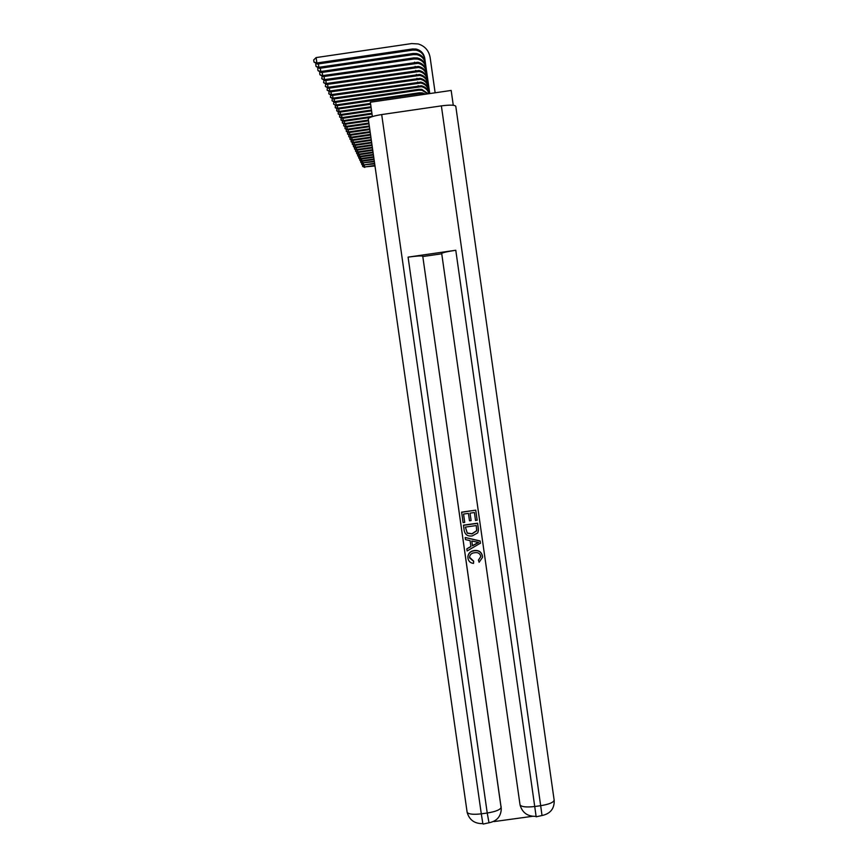 <?xml version="1.0" encoding="UTF-8"?>
<svg xmlns="http://www.w3.org/2000/svg" width="868" height="868" viewBox="0 0 868 868"><rect width="100%" height="100%" fill="white"/><g stroke="black" fill="none" stroke-linecap="round" stroke-linejoin="round"><path stroke-width="1.3" d="M453.27 105.256L451.176 90.446L370.343 102.24L372.383 116.572M374.911 165.441L364.571 166.938L374.987 165.962M364.799 167.437L362.694 166.472L362.444 164.757M364.343 165.354L364.571 166.938L362.596 166.265M469.534 557.256L473.668 561.151L473.505 563.408C470.402 563.05 468.557 561.346 467.971 558.308L467.885 556.703C468.503 553.176 470.673 551.191 474.395 550.746L474.384 550.54C478.735 550.041 481.414 551.864 482.445 556.041L482.489 556.453M467.874 557.082L467.885 556.496C468.492 552.97 470.662 550.985 474.384 550.54M474.395 550.746C478.745 550.236 481.436 552.07 482.467 556.236L482.543 557.321L479.125 562.258L478.398 560.12L480.839 556.518M465.205 537.509L480.113 540.948L480.438 543.184L467.114 550.963L466.81 548.847L470.933 546.634L470.076 540.623L465.498 539.625L465.205 537.509L480.134 541.133L480.449 543.379M466.81 548.847L470.912 546.449M464.716 522.384L463.089 522.612L461.624 512.142L475.74 510.156L477.15 520.106L475.534 520.496L474.405 512.532L470.055 513.14L471.107 520.561L469.479 520.789L468.427 513.368L463.534 514.062L464.716 522.384L463.555 514.051M455.776 250.255L534.731 806.513C526.529 807.435 521.625 806.914 520.051 804.951L441.693 253.423C442.875 252.555 447.562 251.503 455.776 250.255L408.079 257.123C416.792 255.952 421.685 255.648 422.759 256.234L501.205 808.054M494.044 821.584L532.442 816.321M519.997 804.571L519.856 803.746M422.857 256.516L441.714 253.803M463.469 525.335L477.606 523.339L478.463 530.359L477.726 532.887L472.257 535.903C467.754 536.554 465.064 534.71 464.185 530.391L463.469 525.162L477.595 523.176L478.409 529.111M381.692 114.565L481.295 813.837C473.451 814.737 468.731 814.249 467.147 812.394L368.26 118.764C369.367 117.234 373.848 115.835 381.692 114.565L441.367 105.874C450.08 104.768 454.886 104.909 455.787 106.308L554.131 800.003C553.773 802.379 549.281 804.278 540.677 805.699L441.367 105.874M470.055 513.14L471.107 520.561M461.613 512.294L475.74 510.156M475.751 510.308L477.172 520.268M465.378 527.093L467.266 533.191L472.008 533.918L476.706 530.804L476.261 525.563L465.378 527.093M465.411 527.093L467.266 533.017L471.997 533.733L476.695 530.63L476.749 529.176M475.914 541.882L471.801 540.992L472.485 545.809L478.659 542.489L475.914 541.882M471.812 540.992L472.474 545.614L478.355 542.457M478.42 560.327L480.818 556.377C479.961 553.393 477.921 552.178 474.688 552.732C471.769 552.938 470.055 554.402 469.534 557.115L469.577 557.69M469.577 557.896L473.678 561.357M374.607 163.314L363.638 164.909L374.683 163.846M363.876 165.419L361.739 164.443L361.5 162.707M363.41 163.292L363.638 164.909L361.652 164.236M374.303 161.155L362.694 162.837L374.379 161.698M362.933 163.358L360.784 162.37L360.546 160.602M362.455 161.188L362.694 162.837L360.687 162.164M373.989 158.952L361.728 160.732L361.967 161.264L374.065 159.506M361.967 161.264L359.797 160.265L359.569 158.475M361.489 159.05L361.728 160.732L359.699 160.048M373.674 156.707L360.741 158.584L360.99 159.126L373.75 157.271M360.99 159.126L358.799 158.117L358.571 156.294M360.502 156.869L360.741 158.584L358.69 157.9M373.349 154.417L359.743 156.392L359.992 156.945L373.424 154.992M359.992 156.945L357.768 155.925L357.562 154.07M359.493 154.656L359.743 156.392L357.67 155.697M373.012 152.084L358.712 154.168L358.972 154.721L373.099 152.67M358.972 154.721L356.737 153.69L356.531 151.813M358.462 152.388L358.712 154.168L356.629 153.462M372.676 149.708L357.67 151.889L357.931 152.464L372.763 150.305M357.931 152.464L355.674 151.412L355.479 149.502M357.41 150.077L357.67 151.889L355.565 151.184M372.329 147.278L356.607 149.567L356.878 150.153L372.415 147.896M356.878 150.153L354.589 149.09L354.394 147.148M356.347 147.712L356.607 149.567L354.48 148.862M371.971 144.804L355.522 147.202L355.793 147.799L372.057 145.433M355.793 147.799L353.482 146.725L353.298 144.75M355.251 145.314L355.522 147.202L353.374 146.486M371.613 142.276L354.415 144.782L354.686 145.39L371.699 142.916M354.686 145.39L352.354 144.305L352.18 142.298M354.133 142.851L354.415 144.782L352.245 144.066M371.244 139.705L353.276 142.319L353.569 142.938L371.341 140.356M353.569 142.938L351.204 141.842L351.041 139.791M352.994 140.345L353.276 142.319L351.084 141.593M370.875 137.068L352.126 139.802L352.419 140.432L370.961 137.73M352.419 140.432L350.032 139.325L349.88 137.242M351.844 137.795L352.126 139.802L349.912 139.064M370.484 134.388L350.943 137.231L351.247 137.882L370.582 135.061M351.247 137.882L348.838 136.753L348.686 134.638M350.65 135.18L350.943 137.231L348.708 136.493M370.094 131.643L349.739 134.605L350.043 135.267L370.191 132.337M350.043 135.267L347.612 134.128L347.482 131.969M349.446 132.511L349.739 134.605L347.482 133.867M369.692 128.844L348.513 131.925L348.827 132.598L369.801 129.549M348.827 132.598L346.354 131.448L346.234 129.256M348.209 129.788L348.513 131.925L346.234 131.177M369.291 125.979L347.254 129.191L347.569 129.875L369.388 126.695M347.569 129.875L345.084 128.714L344.976 126.478M346.94 126.999L347.254 129.191L344.954 128.431M368.867 123.05L345.974 126.392L346.299 127.097L368.976 123.788M346.299 127.097L343.782 125.914L343.685 123.636M345.659 124.157L345.974 126.392L343.641 125.632M368.444 120.066L344.661 123.527L344.987 124.254L368.553 120.815M344.987 124.254L342.448 123.05L342.361 120.728M344.336 121.238L344.661 123.527L342.307 122.768M372.361 116.366L343.316 120.609L343.663 121.336L369.876 117.516M343.663 121.336L341.081 120.131L341.005 117.766M342.99 118.265L343.316 120.609L340.94 119.827M371.916 113.241L341.949 117.614L342.296 118.363L372.025 114.033M342.296 118.363L339.681 117.137L339.627 114.728M341.601 115.227L341.949 117.614L339.54 116.833M371.461 110.052L340.549 114.554L340.896 115.325L371.569 110.854M340.896 115.325L338.26 114.077L338.216 111.625M340.191 112.113L340.549 114.554L338.119 113.773M370.994 106.775L339.106 111.43L339.475 112.211L371.113 107.599M339.475 112.211L336.795 110.952L336.773 108.446M338.748 108.923L339.106 111.43L336.654 110.637M370.517 103.422L337.641 108.218L338.01 109.032L370.636 104.268M338.01 109.032L335.308 107.751L335.298 105.191M337.272 105.657L337.641 108.218L335.156 107.426M424.452 94.352L419.374 93.679L336.513 105.766L333.627 104.138L333.779 101.86M425.635 94.178L422.336 92.876L419.244 92.811L336.133 104.941L335.764 102.316M336.513 105.766L333.627 104.138M427.783 93.863L421.956 90.25L418.832 90.185L334.983 102.435L334.592 101.589L332.053 100.775L332.227 98.453M428.217 93.798L421.826 89.371L418.691 89.306L334.592 101.589L334.213 98.898M334.983 102.435L332.053 100.775M428.966 93.69C427.794 89.903 425.287 87.57 421.436 86.681L333.421 99.017L333.019 98.149L330.448 97.325L330.643 94.959M429.052 93.679C428.108 89.426 425.526 86.8 421.305 85.78L333.019 98.149L332.628 95.393M333.421 99.017L330.448 97.325M428.759 91.248L429.128 93.668L428.759 91.248C427.891 86.833 425.266 84.087 420.915 83.024L331.804 95.513L331.402 94.623L328.798 93.798L329.026 91.379M428.651 90.348C427.772 85.921 425.146 83.165 420.774 82.102L331.402 94.623L331.001 91.802M331.804 95.513L328.798 93.798M428.315 87.603L429.193 93.657L428.315 87.603C427.436 83.133 424.777 80.355 420.372 79.281L330.166 91.921L329.742 91.01L327.117 90.185L327.355 87.711M428.206 86.681C427.316 82.189 424.658 79.411 420.231 78.326L329.742 91.01L329.33 88.113M330.166 91.921L327.117 90.185M429.248 93.646L427.859 83.87C426.969 79.335 424.278 76.525 419.808 75.429L328.473 88.243L328.05 87.31L325.381 86.475L325.652 83.946M429.269 93.646L427.75 82.916C426.85 78.38 424.159 75.559 419.667 74.464L328.05 87.31L327.627 84.337M328.473 88.243L325.381 86.475M427.392 80.04L429.345 93.635L427.392 80.04C426.492 75.451 423.768 72.597 419.244 71.491L326.748 84.467L326.303 83.512L323.612 82.666L323.905 80.084M427.273 79.064C426.362 74.464 423.638 71.599 419.103 70.492L326.303 83.512L325.869 80.464M326.748 84.467L323.612 82.666M429.4 93.625L426.915 76.102C425.993 71.458 423.248 68.572 418.658 67.454L324.968 80.594L324.513 79.617L321.789 78.76L322.104 76.124M429.421 93.625L426.796 75.104C425.873 70.438 423.107 67.552 418.506 66.424L324.513 79.617L324.068 76.492M324.968 80.594L321.789 78.76M426.427 72.066L429.508 93.614L426.427 72.066C425.494 67.357 422.705 64.438 418.061 63.299L323.146 76.623L322.679 75.614L319.923 74.757L319.63 72.695L320.27 72.066M426.296 71.046C425.363 66.326 422.564 63.386 417.909 62.246L322.679 75.614L322.223 72.413M323.146 76.623L319.923 74.757M429.562 93.603L425.917 67.932C424.973 63.158 422.152 60.196 417.443 59.046L413.993 58.981L321.279 72.554L320.802 71.512L318.003 70.644L317.699 68.55L318.382 67.888M429.584 93.603L425.797 66.879C424.843 62.084 422.011 59.122 417.291 57.961L413.819 57.896L320.802 71.512L320.335 68.225M321.279 72.554L318.003 70.644M425.407 63.679L429.671 93.581L425.407 63.679C424.441 58.84 421.577 55.845 416.814 54.673L413.309 54.608L319.359 68.366L318.871 67.303L316.039 66.424L315.735 64.297L316.44 63.603M425.266 62.594C424.311 57.744 421.436 54.738 416.651 53.566L413.135 53.49L318.871 67.303L318.382 63.917M319.359 68.366L316.039 66.424M429.758 93.57L424.734 58.199C423.758 53.273 420.85 50.225 416 49.042L412.441 48.977L316.885 62.973L316.115 57.581L411.671 43.574L418.246 43.953C424.864 46.069 428.825 50.561 430.116 57.407L435.139 92.789M429.736 93.581L424.875 59.306C423.899 54.402 421.002 51.364 416.163 50.181L412.615 50.116L317.384 64.069L316.885 62.973L314.01 62.095L313.706 59.935L316.115 57.581M317.384 64.069L314.01 62.095M368.26 118.764L467.147 812.394C469.371 820.021 474.612 823.765 482.858 823.634L481.295 813.837L487.23 813.023L408.079 257.123M441.693 253.423L520.051 804.951C522.286 812.774 527.635 816.571 536.099 816.343L534.731 806.513L540.677 805.699L542.012 815.529C550.236 813.761 554.305 808.835 554.218 800.763L554.153 800.155M541.914 815.54L536.109 816.81M489.009 822.799L487.23 813.023C495.856 811.602 500.5 809.681 501.151 807.262L501.064 806.318M422.759 256.234L501.292 808.998C500.836 816.712 496.67 821.312 488.771 822.821L483.151 824.058M419.374 93.679L419.244 92.811M418.832 90.185L418.691 89.306M418.278 86.616L418.137 85.715M417.714 82.959L417.562 82.037M417.128 79.216L416.976 78.261M427.859 83.87L427.75 82.916M416.531 75.364L416.38 74.398M415.924 71.426L415.761 70.427M426.915 76.102L426.796 75.104M415.295 67.389L415.132 66.359M414.654 63.234L414.492 62.181M425.917 67.932L425.797 66.879M413.993 58.981L413.819 57.896M413.309 54.608L413.135 53.49M424.875 59.306L424.734 58.199M412.615 50.116L412.441 48.977M422.456 93.733L422.336 92.876M421.956 90.25L421.826 89.371M421.436 86.681L421.305 85.78M420.915 83.024L420.774 82.102M420.372 79.281L420.231 78.326M419.808 75.429L419.667 74.464M419.244 71.491L419.103 70.492M418.658 67.454L418.506 66.424M418.061 63.299L417.909 62.246M417.443 59.046L417.291 57.961M416.814 54.673L416.651 53.566M416.163 50.181L416 49.042"/></g></svg>
